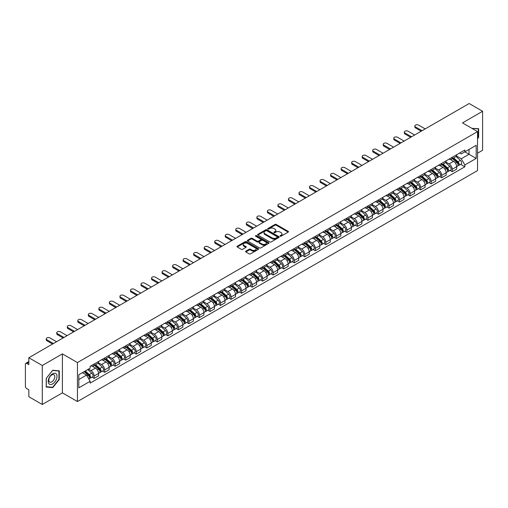 <?xml version="1.0" encoding="UTF-8"?>
<svg xmlns="http://www.w3.org/2000/svg" width="508" height="508" viewBox="0 0 508 508"><rect width="100%" height="100%" fill="white"/><g stroke="black" fill="none" stroke-linecap="round" stroke-linejoin="round"><path stroke-width="0.76" d="M280.213 236.176A0.654 0.381 0 0 0 281.14 236.176L288.182 232.112A0.94 0.54 0 0 0 288.455 231.731A0.94 0.54 0 0 0 288.182 231.35L276.257 224.46A0.94 0.54 0 0 0 274.93 224.46L267.887 228.524A0.654 0.381 0 0 0 268.815 229.064L269.729 228.536A2.997 1.734 0 0 1 273.971 228.536L274.961 229.108A2.997 1.734 0 0 1 275.838 230.334A2.997 1.734 0 0 1 274.961 231.559L274.053 232.086A0.654 0.381 0 0 0 274.98 232.62L275.888 232.093A2.997 1.734 0 0 1 280.13 232.093L281.127 232.67A2.997 1.734 0 0 1 282.004 233.89A2.997 1.734 0 0 1 281.127 235.115L280.213 235.642A0.654 0.381 0 0 0 280.213 236.176L280.213 235.642M245.84 251.168A0.94 0.54 0 0 0 245.561 251.549A0.94 0.54 0 0 0 245.84 251.93L249.187 253.867A0.94 0.54 0 0 0 250.507 253.867L258.331 249.352A0.94 0.54 0 0 0 258.604 248.964A0.94 0.54 0 0 0 258.331 248.583L246.399 241.7A0.94 0.54 0 0 0 245.078 241.7L237.255 246.215A0.94 0.54 0 0 0 236.982 246.596A0.94 0.54 0 0 0 237.255 246.977L241.3 249.314A0.94 0.54 0 0 0 242.621 249.314L245.967 247.377A0.94 0.54 0 0 0 246.247 246.996A0.94 0.54 0 0 0 245.967 246.615L243.967 245.459A2.508 1.448 0 0 1 243.23 244.431A2.508 1.448 0 0 1 244.78 243.097A2.508 1.448 0 0 1 247.51 243.408L255.365 247.942A2.508 1.448 0 0 1 256.096 248.964A2.508 1.448 0 0 1 254.552 250.304A2.508 1.448 0 0 1 251.816 249.993L250.507 249.238A0.94 0.54 0 0 0 249.187 249.238L245.84 251.168L245.84 251.93L249.187 250.012L249.187 249.238M77.451 362.572L62.395 353.879L42.278 365.5L28.842 357.74L469.163 103.524L482.6 111.277L462.483 122.898L477.539 131.591L77.451 362.572L77.451 401.555L477.539 170.567L477.539 131.591M269.792 241.967A0.94 0.54 0 0 0 271.12 241.967L278.936 237.452A0.94 0.54 0 0 0 279.216 237.071A0.94 0.54 0 0 0 278.936 236.684L267.011 229.8A0.94 0.54 0 0 0 265.684 229.8L257.867 234.315A0.94 0.54 0 0 0 257.588 234.696A0.94 0.54 0 0 0 257.867 235.077L269.792 241.967M255.841 236.322A0.654 0.381 0 0 1 256.508 236.411L268.624 243.408L260.814 247.917A0.94 0.54 0 0 1 259.486 247.917L247.561 241.027L247.561 240.265A0.94 0.54 0 0 0 247.288 240.646A0.94 0.54 0 0 0 247.561 241.027M247.561 240.265L250.908 238.328A0.94 0.54 0 0 1 252.235 238.328L257.067 241.122A0.94 0.54 0 0 0 258.394 241.122L260.617 239.839A0.94 0.54 0 0 0 260.89 239.459A0.94 0.54 0 0 0 260.617 239.078L255.581 236.169A0.654 0.381 0 0 1 256.508 235.636L268.637 242.634A0.94 0.54 0 0 1 268.91 243.014A0.94 0.54 0 0 1 268.637 243.402L268.637 242.634M42.278 365.5L42.278 404.476L28.842 396.723L28.842 389.82L26.753 388.614A1.911 1.105 -120 0 1 25.4 386.27L25.4 364.211A1.911 1.105 -120 0 1 25.794 363.334L28.842 361.575M477.539 153.181L482.6 150.26L482.6 111.277M42.278 404.476L62.395 392.862L77.451 401.555M28.842 357.74L28.842 364.642L26.753 363.43A1.911 1.105 -120 0 0 25.794 363.334M452.222 157.315A4.394 2.534 60 0 1 451.307 159.283L455.765 156.712A4.394 2.534 -120 0 0 456.673 154.743M445.897 162.046L449.116 163.9A4.394 2.534 60 0 1 452.222 169.278L456.673 166.707A4.394 2.534 -120 0 0 453.568 161.328L450.38 159.487M456.673 166.707L456.673 169.088L452.222 171.66L450.082 170.428M451.307 159.283A4.394 2.534 60 0 1 449.148 159.087M452.222 169.278L452.222 171.66M441.687 163.392A4.394 2.534 60 0 1 440.779 165.367L445.23 162.795A4.394 2.534 -120 0 0 446.145 160.82M439.553 176.505L441.687 177.736L446.145 175.165L446.145 172.79A4.394 2.534 -120 0 0 443.04 167.411L439.845 165.57M440.779 165.367A4.394 2.534 60 0 1 438.614 165.17M435.362 168.123L438.582 169.983A4.394 2.534 60 0 1 441.687 175.362L441.687 177.736M431.152 169.475A4.394 2.534 60 0 1 430.244 171.444L434.702 168.872A4.394 2.534 -120 0 0 435.61 166.903M429.019 182.588L431.152 183.82L435.61 181.248L435.61 178.867A4.394 2.534 -120 0 0 432.505 173.488L429.317 171.647M430.244 171.444A4.394 2.534 60 0 1 428.085 171.247M424.834 174.206L428.047 176.06A4.394 2.534 60 0 1 431.152 181.439L431.152 183.82M420.624 175.558A4.394 2.534 60 0 1 419.716 177.527L424.167 174.955A4.394 2.534 -120 0 0 425.075 172.98M418.484 188.665L420.624 189.903L425.082 187.325L425.082 184.95A4.394 2.534 -120 0 0 421.97 179.572L418.783 177.73M419.716 177.527A4.394 2.534 60 0 1 417.551 177.33M414.299 180.283L417.519 182.143A4.394 2.534 60 0 1 420.624 187.522L420.624 189.903M410.089 181.635A4.394 2.534 60 0 1 409.181 183.61L413.639 181.039A4.394 2.534 -120 0 0 414.547 179.064M407.956 194.748L410.089 195.98L414.547 193.408L414.547 191.033A4.394 2.534 -120 0 0 411.442 185.649L408.254 183.807M409.181 183.61A4.394 2.534 60 0 1 407.016 183.407M403.765 186.366L406.984 188.227A4.394 2.534 60 0 1 410.089 193.605L410.089 195.98M399.561 187.719A4.394 2.534 60 0 1 398.647 189.687L403.104 187.115A4.394 2.534 -120 0 0 404.012 185.147M397.421 200.825L399.561 202.063L404.012 199.492L404.012 197.11A4.394 2.534 -120 0 0 400.907 191.732L397.72 189.89M398.647 189.687A4.394 2.534 60 0 1 396.488 189.49M393.236 192.449L396.456 194.304A4.394 2.534 60 0 1 399.561 199.682L399.561 202.063M389.026 193.796A4.394 2.534 60 0 1 388.118 195.77L392.57 193.199A4.394 2.534 -120 0 0 393.484 191.224M386.893 206.908L389.026 208.14L393.484 205.569L393.484 203.194A4.394 2.534 -120 0 0 390.379 197.815L387.185 195.974M388.118 195.77A4.394 2.534 60 0 1 385.953 195.574M382.702 198.526L385.921 200.387A4.394 2.534 60 0 1 389.026 205.765L389.026 208.14M378.492 199.879A4.394 2.534 60 0 1 377.584 201.847L382.041 199.276A4.394 2.534 -120 0 0 382.949 197.307M376.358 212.992L378.492 214.224L382.949 211.652L382.949 209.271A4.394 2.534 -120 0 0 379.844 203.892L376.657 202.051M377.584 201.847A4.394 2.534 60 0 1 375.425 201.651M372.174 204.61L375.387 206.464A4.394 2.534 60 0 1 378.492 211.842L378.492 214.224M367.963 205.956A4.394 2.534 60 0 1 367.055 207.931L371.507 205.359A4.394 2.534 -120 0 0 372.421 203.384M365.824 219.069L367.963 220.301L372.421 217.729L372.421 215.354A4.394 2.534 -120 0 0 369.31 209.975L366.122 208.134M367.055 207.931A4.394 2.534 60 0 1 364.89 207.734M361.639 210.687L364.858 212.547A4.394 2.534 60 0 1 367.963 217.926L367.963 220.301M357.429 212.039A4.394 2.534 60 0 1 356.521 214.014L360.978 211.436A4.394 2.534 -120 0 0 361.887 209.467M355.295 225.152L357.429 226.384L361.887 223.812L361.887 221.431A4.394 2.534 -120 0 0 358.781 216.052L355.594 214.211M356.521 214.014A4.394 2.534 60 0 1 354.362 213.811M351.104 216.77L354.324 218.624A4.394 2.534 60 0 1 357.429 224.009L357.429 226.384M346.9 218.123A4.394 2.534 60 0 1 345.986 220.091L350.444 217.519A4.394 2.534 -120 0 0 351.352 215.551M344.761 231.229L346.9 232.467L351.352 229.889L351.352 227.514A4.394 2.534 -120 0 0 348.247 222.136L345.059 220.294M345.986 220.091A4.394 2.534 60 0 1 343.827 219.894M340.576 222.847L343.795 224.707A4.394 2.534 60 0 1 346.9 230.086L346.9 232.467M336.366 224.199A4.394 2.534 60 0 1 335.458 226.174L339.915 223.603A4.394 2.534 -120 0 0 340.824 221.628M334.232 237.312L336.366 238.544L340.824 235.972L340.824 233.597A4.394 2.534 -120 0 0 337.718 228.213L334.524 226.377M335.458 226.174A4.394 2.534 60 0 1 333.292 225.977M330.041 228.93L333.261 230.791A4.394 2.534 60 0 1 336.366 236.169L336.366 238.544M325.831 230.283A4.394 2.534 60 0 1 324.923 232.251L329.381 229.679A4.394 2.534 -120 0 0 330.289 227.711M323.698 243.395L325.831 244.627L330.289 242.056L330.289 239.674A4.394 2.534 -120 0 0 327.184 234.296L323.996 232.454M324.923 232.251A4.394 2.534 60 0 1 322.764 232.054M319.513 235.014L322.726 236.868A4.394 2.534 60 0 1 325.831 242.246L325.831 244.627M315.303 236.36A4.394 2.534 60 0 1 314.395 238.335L318.846 235.763A4.394 2.534 -120 0 0 319.761 233.788M313.163 249.472L315.303 250.704L319.761 248.133L319.761 245.758A4.394 2.534 -120 0 0 316.655 240.379L313.461 238.538M314.395 238.335A4.394 2.534 60 0 1 312.229 238.138M308.978 241.09L312.198 242.951A4.394 2.534 60 0 1 315.303 248.329L315.303 250.704M304.768 242.443A4.394 2.534 60 0 1 303.86 244.411L308.318 241.84A4.394 2.534 -120 0 0 309.226 239.871M302.635 255.556L304.768 256.788L309.226 254.216L309.226 251.835A4.394 2.534 -120 0 0 306.121 246.456L302.933 244.615M303.86 244.411A4.394 2.534 60 0 1 301.701 244.215M298.444 247.174L301.663 249.028A4.394 2.534 60 0 1 304.768 254.406L304.768 256.788M294.24 248.526A4.394 2.534 60 0 1 293.326 250.495L297.783 247.923A4.394 2.534 -120 0 0 298.691 245.948M292.1 261.633L294.24 262.865L298.691 260.293L298.691 257.918A4.394 2.534 -120 0 0 295.586 252.54L292.398 250.698M293.326 250.495A4.394 2.534 60 0 1 291.167 250.298M287.915 253.251L291.135 255.111A4.394 2.534 60 0 1 294.24 260.49L294.24 262.865M283.705 254.603A4.394 2.534 60 0 1 282.797 256.578L287.255 254A4.394 2.534 -120 0 0 288.163 252.031M281.572 267.716L283.705 268.948L288.163 266.376L288.163 263.995A4.394 2.534 -120 0 0 285.058 258.616L281.864 256.775M282.797 256.578A4.394 2.534 60 0 1 280.632 256.375M277.381 259.334L280.6 261.195A4.394 2.534 60 0 1 283.705 266.573L283.705 268.948M273.171 260.687A4.394 2.534 60 0 1 272.263 262.655L276.72 260.083A4.394 2.534 -120 0 0 277.628 258.115M271.037 273.793L273.171 275.031L277.628 272.459L277.628 270.078A4.394 2.534 -120 0 0 274.523 264.7L271.336 262.858M272.263 262.655A4.394 2.534 60 0 1 270.104 262.458M266.852 265.417L270.065 267.272A4.394 2.534 60 0 1 273.171 272.65L273.171 275.031M262.642 266.764A4.394 2.534 60 0 1 261.734 268.738L266.186 266.167A4.394 2.534 -120 0 0 267.1 264.192M260.502 279.876L262.642 281.108L267.1 278.536L267.1 276.161A4.394 2.534 -120 0 0 263.995 270.783L260.801 268.942M261.734 268.738A4.394 2.534 60 0 1 259.569 268.541M256.318 271.494L259.537 273.355A4.394 2.534 60 0 1 262.642 278.733L262.642 281.108M252.108 272.847A4.394 2.534 60 0 1 251.2 274.815L255.657 272.244A4.394 2.534 -120 0 0 256.565 270.275M249.974 285.96L252.108 287.191L256.565 284.62L256.565 282.238A4.394 2.534 -120 0 0 253.46 276.86L250.273 275.019M251.2 274.815A4.394 2.534 60 0 1 249.041 274.618M245.783 277.578L249.003 279.432A4.394 2.534 60 0 1 252.108 284.81L252.108 287.191M241.579 278.924A4.394 2.534 60 0 1 240.665 280.899L245.123 278.327A4.394 2.534 -120 0 0 246.031 276.352M239.439 292.036L241.579 293.268L246.031 290.697L246.031 288.322A4.394 2.534 -120 0 0 242.926 282.943L239.738 281.102M240.665 280.899A4.394 2.534 60 0 1 238.506 280.702M235.255 283.654L238.474 285.515A4.394 2.534 60 0 1 241.579 290.894L241.579 293.268M231.045 285.007A4.394 2.534 60 0 1 230.137 286.982L234.594 284.404A4.394 2.534 -120 0 0 235.502 282.435M228.911 298.12L231.045 299.352L235.502 296.78L235.502 294.399A4.394 2.534 -120 0 0 232.397 289.02L229.203 287.179M230.137 286.982A4.394 2.534 60 0 1 227.971 286.779M224.72 289.738L227.94 291.592A4.394 2.534 60 0 1 231.045 296.977L231.045 299.352M220.51 291.09A4.394 2.534 60 0 1 219.602 293.059L224.06 290.487A4.394 2.534 -120 0 0 224.968 288.512M218.376 304.197L220.516 305.435L224.968 302.857L224.968 300.482A4.394 2.534 -120 0 0 221.863 295.104L218.675 293.262M219.602 293.059A4.394 2.534 60 0 1 217.443 292.862M214.192 295.815L217.405 297.675A4.394 2.534 60 0 1 220.516 303.054L220.516 305.435M209.982 297.167A4.394 2.534 60 0 1 209.074 299.142L213.525 296.57A4.394 2.534 -120 0 0 214.44 294.596M207.842 310.28L209.982 311.512L214.44 308.94L214.44 306.565A4.394 2.534 -120 0 0 211.334 301.18L208.14 299.339M209.074 299.142A4.394 2.534 60 0 1 206.908 298.939M203.657 301.898L206.877 303.759A4.394 2.534 60 0 1 209.982 309.137L209.982 311.512M199.447 303.251A4.394 2.534 60 0 1 198.539 305.219L202.997 302.647A4.394 2.534 -120 0 0 203.905 300.679M197.314 316.357L199.447 317.595L203.905 315.024L203.905 312.642A4.394 2.534 -120 0 0 200.8 307.264L197.612 305.422M198.539 305.219A4.394 2.534 60 0 1 196.38 305.022M193.123 307.981L196.342 309.836A4.394 2.534 60 0 1 199.447 315.214L199.447 317.595M188.919 309.328A4.394 2.534 60 0 1 188.004 311.302L192.462 308.731A4.394 2.534 -120 0 0 193.37 306.756M186.779 322.44L188.919 323.672L193.37 321.1L193.37 318.726A4.394 2.534 -120 0 0 190.265 313.347L187.077 311.506M188.004 311.302A4.394 2.534 60 0 1 185.845 311.106M182.594 314.058L185.814 315.919A4.394 2.534 60 0 1 188.919 321.297L188.919 323.672M178.384 315.411A4.394 2.534 60 0 1 177.476 317.379L181.934 314.808A4.394 2.534 -120 0 0 182.842 312.839M176.251 328.524L178.384 329.755L182.842 327.184L182.842 324.803A4.394 2.534 -120 0 0 179.737 319.424L176.549 317.583M177.476 317.379A4.394 2.534 60 0 1 175.311 317.183M172.06 320.142L175.279 321.996A4.394 2.534 60 0 1 178.384 327.374L178.384 329.755M167.856 321.494A4.394 2.534 60 0 1 166.941 323.463L171.399 320.891A4.394 2.534 -120 0 0 172.307 318.916M165.716 334.601L167.856 335.832L172.307 333.261L172.307 330.886A4.394 2.534 -120 0 0 169.202 325.507L166.014 323.666M166.941 323.463A4.394 2.534 60 0 1 164.782 323.266M161.531 326.219L164.744 328.079A4.394 2.534 60 0 1 167.856 333.458L167.856 335.832M157.321 327.571A4.394 2.534 60 0 1 156.413 329.546L160.865 326.968A4.394 2.534 -120 0 0 161.779 324.999M155.188 340.684L157.321 341.916L161.779 339.344L161.779 336.963A4.394 2.534 -120 0 0 158.674 331.584L155.48 329.743M156.413 329.546A4.394 2.534 60 0 1 154.248 329.343M150.997 332.302L154.216 334.156A4.394 2.534 60 0 1 157.321 339.541L157.321 341.916M146.787 333.654A4.394 2.534 60 0 1 145.879 335.623L150.336 333.051A4.394 2.534 -120 0 0 151.244 331.083M144.653 346.761L146.787 347.999L151.244 345.421L151.244 343.046A4.394 2.534 -120 0 0 148.139 337.668L144.951 335.826M145.879 335.623A4.394 2.534 60 0 1 143.72 335.426M140.462 338.379L143.681 340.239A4.394 2.534 60 0 1 146.787 345.618L146.787 347.999M136.258 339.731A4.394 2.534 60 0 1 135.35 341.706L139.802 339.134A4.394 2.534 -120 0 0 140.71 337.16M134.118 352.844L136.258 354.076L140.71 351.504L140.71 349.129A4.394 2.534 -120 0 0 137.605 343.751L134.417 341.909M135.35 341.706A4.394 2.534 60 0 1 133.185 341.509M129.934 344.462L133.153 346.323A4.394 2.534 60 0 1 136.258 351.701L136.258 354.076M125.724 345.815A4.394 2.534 60 0 1 124.816 347.783L129.273 345.211A4.394 2.534 -120 0 0 130.181 343.243M123.59 358.927L125.724 360.159L130.181 357.588L130.181 355.206A4.394 2.534 -120 0 0 127.076 349.828L123.888 347.986M124.816 347.783A4.394 2.534 60 0 1 122.65 347.586M119.399 350.545L122.618 352.4A4.394 2.534 60 0 1 125.724 357.778L125.724 360.159M115.195 351.892A4.394 2.534 60 0 1 114.281 353.866L118.739 351.295A4.394 2.534 -120 0 0 119.647 349.32M113.055 365.004L115.195 366.236L119.647 363.665L119.647 361.29A4.394 2.534 -120 0 0 116.542 355.911L113.354 354.07M114.281 353.866A4.394 2.534 60 0 1 112.122 353.67M108.871 356.622L112.09 358.483A4.394 2.534 60 0 1 115.195 363.861L115.195 366.236M104.661 357.975A4.394 2.534 60 0 1 103.753 359.943L108.204 357.372A4.394 2.534 -120 0 0 109.118 355.403M102.527 371.088L104.661 372.32L109.118 369.748L109.118 367.367A4.394 2.534 -120 0 0 106.013 361.988L102.819 360.147M103.753 359.943A4.394 2.534 60 0 1 101.587 359.747M98.336 362.706L101.556 364.56A4.394 2.534 60 0 1 104.661 369.938L104.661 372.32M94.126 364.058A4.394 2.534 60 0 1 93.218 366.027L97.676 363.455A4.394 2.534 -120 0 0 98.584 361.48M91.992 377.165L94.126 378.403L98.584 375.825L98.584 373.45A4.394 2.534 -120 0 0 95.479 368.071L92.291 366.23M93.218 366.027A4.394 2.534 60 0 1 91.059 365.83M88.456 369.164L91.021 370.643A4.394 2.534 60 0 1 94.126 376.022L94.126 378.403M459.676 153.01L461.264 153.924L476.186 145.307L469.03 149.441L469.03 154.273L461.264 158.756L456.425 155.962M78.803 379.571L86.57 375.088L90.145 381.286L78.803 387.833L78.803 374.733L90.145 368.186L90.145 366.357L464.845 150.025L464.845 151.854L476.186 158.407L464.845 164.954L461.264 158.756M476.186 145.307L476.186 158.407M90.145 381.286L90.145 383.115L464.845 166.783L464.845 164.954M477.539 138.779L478.65 137.395L478.65 128.708L471.945 128.359M62.395 353.879L62.395 392.862M46.228 387.052L52.743 387.629L59.258 379.527L59.258 370.84L52.743 370.256L46.228 378.365L46.228 387.052M86.57 375.088L82.379 372.669M460.616 164.344L464.845 166.783M478.314 137.198L478.65 137.395M52.057 387.236L52.743 387.629M58.922 379.33L59.258 379.527M280.473 236.271L281.127 235.896A2.997 1.734 0 0 0 282.004 234.671L282.004 233.89M275.838 230.334L275.838 231.115A2.997 1.734 0 0 1 274.961 232.34L274.314 232.715M288.169 232.118L276.257 225.241A0.94 0.54 0 0 0 274.93 225.241L268.148 229.152M278.936 236.684L278.936 237.452L267.011 230.581A0.94 0.54 0 0 0 265.684 230.581L257.88 235.083L257.867 234.315M277.279 237.338A0.654 0.381 0 0 0 277.279 236.798L266.814 230.753A0.654 0.381 0 0 0 265.881 230.753L264.922 231.311A2.997 1.734 0 0 0 264.046 232.537A2.997 1.734 0 0 0 264.922 233.756L272.078 237.89A2.997 1.734 0 0 0 276.32 237.89L277.279 237.338L277.279 238.112A0.654 0.381 0 0 0 277.476 237.846L277.476 237.071M264.046 232.537L264.046 233.312A2.997 1.734 0 0 0 264.922 234.537L264.922 233.756M277.279 238.112L276.32 238.671A2.997 1.734 0 0 1 272.078 238.671L264.922 234.537M247.574 241.033L250.908 239.109L250.908 238.328M260.89 239.459L260.89 240.24A0.94 0.54 0 0 1 260.617 240.621L258.394 241.903A0.94 0.54 0 0 1 257.067 241.903L252.235 239.109A0.94 0.54 0 0 0 250.908 239.109M262.09 244.024A2.508 1.448 0 0 0 264.82 244.335A2.508 1.448 0 0 0 266.37 242.995A2.508 1.448 0 0 0 265.633 241.973L262.871 240.379A0.94 0.54 0 0 0 261.544 240.379L259.321 241.662A0.94 0.54 0 0 0 259.048 242.043A0.94 0.54 0 0 0 259.321 242.424L262.09 244.024L262.09 244.799A2.508 1.448 0 0 0 264.82 245.116A2.508 1.448 0 0 0 266.37 243.776L266.37 242.995M259.048 242.043L259.048 242.824A0.94 0.54 0 0 0 259.321 243.205L259.321 242.424M262.09 244.799L259.321 243.205M256.096 248.964L256.096 249.746A2.508 1.448 0 0 1 254.552 251.085A2.508 1.448 0 0 1 251.816 250.768L250.507 250.012A0.94 0.54 0 0 0 249.187 250.012M243.23 244.431L243.23 245.212A2.508 1.448 0 0 0 243.967 246.234L243.967 245.459M245.955 247.383L243.967 246.234M258.331 248.583L258.331 249.352L246.399 242.475A0.94 0.54 0 0 0 245.078 242.475L237.268 246.983L237.255 246.215M452.526 158.585L456.813 162.414A2.388 1.378 60 0 1 457.562 166.103L456.673 166.618M452.634 158.686L454.66 159.855M452.958 158.337L457.733 162.598A1.143 0.66 60 0 1 458.089 164.37A1.143 0.66 60 0 1 457.987 164.408M453.669 157.924L457.962 161.754A2.388 1.378 60 0 1 458.711 165.443A2.388 1.378 60 0 1 457.994 165.519M456.063 156.483L460.394 160.35A2.388 1.378 60 0 1 461.143 164.04L458.711 165.443M421.195 131.216L415.493 127.927A2.197 1.27 180 0 1 414.845 127.025L414.845 126.016A2.197 1.27 -0 0 0 415.493 126.911L422.072 130.708M425.177 128.918L418.598 125.12A2.197 1.27 -0 0 0 416.204 124.841A2.197 1.27 -0 0 0 414.845 126.016M441.992 164.668L446.284 168.497A2.388 1.378 60 0 1 447.034 172.187L446.145 172.701M442.106 164.763L444.125 165.932M442.424 164.414L447.199 168.675A1.143 0.66 60 0 1 447.561 170.447A1.143 0.66 60 0 1 447.453 170.491M443.141 164.001L447.434 167.831A2.388 1.378 60 0 1 448.183 171.52A2.388 1.378 60 0 1 447.459 171.602M445.535 162.566L449.859 166.427A2.388 1.378 60 0 1 450.609 170.123L448.183 171.52M431.457 170.745L435.75 174.574A2.388 1.378 60 0 1 436.499 178.264L435.61 178.778M431.571 170.847L433.591 172.015M431.895 170.498L436.67 174.758A1.143 0.66 60 0 1 437.026 176.53A1.143 0.66 60 0 1 436.924 176.568M432.606 170.085L436.899 173.914A2.388 1.378 60 0 1 437.648 177.603A2.388 1.378 60 0 1 436.924 177.679M435 168.643L439.331 172.51A2.388 1.378 60 0 1 440.08 176.2L437.648 177.603M471.957 128.365L478.314 128.88L478.314 137.3L477.539 138.265M477.895 128.638L478.314 128.88M56.407 374.142A6.204 3.581 120 0 0 50.413 375.749A6.204 3.581 120 0 0 48.806 383.597A6.204 3.581 120 0 0 54.8 381.991A6.204 3.581 120 0 0 56.407 374.142M54.413 375.171A4.248 2.451 120 0 0 53.931 374.726A4.248 2.451 120 0 0 49.981 376.707A4.248 2.451 120 0 0 49.206 381.641A4.248 2.451 120 0 0 49.682 382.086A4.248 2.451 120 0 0 53.638 380.105A4.248 2.451 120 0 0 54.413 375.171M52.61 387.286L46.298 386.721L46.298 378.301L52.61 370.453L58.922 371.011L58.922 379.432L52.61 387.286M58.503 370.77L58.922 371.011M410.667 137.3L404.959 134.004A2.197 1.27 180 0 1 404.317 133.109L404.317 132.093A2.197 1.27 -0 0 0 404.959 132.994L411.543 136.792M414.649 135.001L408.064 131.197A2.197 1.27 -0 0 0 405.67 130.924A2.197 1.27 -0 0 0 404.317 132.093M400.133 143.377L394.43 140.087A2.197 1.27 180 0 1 393.783 139.192L393.783 138.176A2.197 1.27 -0 0 0 394.43 139.071L401.009 142.875M404.114 141.078L397.535 137.281A2.197 1.27 -0 0 0 395.141 137.001A2.197 1.27 -0 0 0 393.783 138.176M420.929 176.828L425.221 180.657A2.388 1.378 60 0 1 425.971 184.347L425.075 184.861M421.043 176.93L423.062 178.092M421.361 176.574L426.136 180.835A1.143 0.66 60 0 1 426.498 182.607A1.143 0.66 60 0 1 426.39 182.651M422.078 176.162L426.364 179.991A2.388 1.378 60 0 1 427.114 183.686A2.388 1.378 60 0 1 426.396 183.763M424.466 174.727L428.796 178.587A2.388 1.378 60 0 1 429.546 182.283L427.114 183.686M410.394 182.905L414.687 186.734A2.388 1.378 60 0 1 415.436 190.43L414.547 190.945M410.508 183.007L412.528 184.175M410.826 182.658L415.601 186.919A1.143 0.66 60 0 1 415.963 188.69A1.143 0.66 60 0 1 415.861 188.728M411.543 182.245L415.836 186.074A2.388 1.378 60 0 1 416.585 189.763A2.388 1.378 60 0 1 415.861 189.84M413.937 180.81L418.268 184.671A2.388 1.378 60 0 1 419.017 188.36L416.585 189.763M399.866 188.989L404.152 192.818A2.388 1.378 60 0 1 404.901 196.507L404.012 197.021M399.974 189.09L401.999 190.252M400.298 188.735L405.073 193.002A1.143 0.66 60 0 1 405.428 194.774A1.143 0.66 60 0 1 405.327 194.812M401.009 188.322L405.301 192.157A2.388 1.378 60 0 1 406.051 195.847A2.388 1.378 60 0 1 405.333 195.923M403.403 186.887L407.733 190.754A2.388 1.378 60 0 1 408.483 194.443L406.051 195.847M389.598 149.46L383.896 146.164A2.197 1.27 180 0 1 383.254 145.269L383.254 144.253A2.197 1.27 -0 0 0 383.896 145.155L390.481 148.952M393.586 147.161L387.001 143.358A2.197 1.27 -0 0 0 384.607 143.085A2.197 1.27 -0 0 0 383.254 144.253M379.07 155.543L373.361 152.248A2.197 1.27 180 0 1 372.72 151.352L372.72 150.336A2.197 1.27 -0 0 0 373.361 151.232L379.946 155.035M383.051 153.238L376.466 149.441A2.197 1.27 -0 0 0 374.079 149.168A2.197 1.27 -0 0 0 372.72 150.336M368.535 161.62L362.833 158.325A2.197 1.27 180 0 1 362.191 157.429L362.191 156.42A2.197 1.27 -0 0 0 362.833 157.315L369.411 161.112M372.516 159.322L365.938 155.518A2.197 1.27 -0 0 0 363.544 155.245A2.197 1.27 -0 0 0 362.191 156.42M389.331 195.066L393.624 198.895A2.388 1.378 60 0 1 394.373 202.59L393.484 203.105M389.445 195.167L391.465 196.336M389.763 194.818L394.538 199.079A1.143 0.66 60 0 1 394.9 200.851A1.143 0.66 60 0 1 394.792 200.895M390.481 194.405L394.773 198.234A2.388 1.378 60 0 1 395.522 201.924A2.388 1.378 60 0 1 394.799 202M392.875 192.97L397.199 196.831A2.388 1.378 60 0 1 397.948 200.52L395.522 201.924M358.007 167.704L352.298 164.408A2.197 1.27 180 0 1 351.657 163.512L351.657 162.496A2.197 1.27 -0 0 0 352.298 163.392L358.883 167.196M361.988 165.405L355.403 161.601A2.197 1.27 -0 0 0 353.009 161.328A2.197 1.27 -0 0 0 351.657 162.496M378.797 201.149L383.089 204.978A2.388 1.378 60 0 1 383.838 208.667L382.949 209.182M378.911 201.251L380.93 202.419M379.235 200.901L384.01 205.162A1.143 0.66 60 0 1 384.365 206.934A1.143 0.66 60 0 1 384.264 206.972M379.946 200.489L384.239 204.318A2.388 1.378 60 0 1 384.988 208.007A2.388 1.378 60 0 1 384.264 208.083M382.34 199.047L386.671 202.914A2.388 1.378 60 0 1 387.42 206.604L384.988 208.007M347.472 173.78L341.77 170.491A2.197 1.27 180 0 1 341.122 169.589L341.122 168.58A2.197 1.27 -0 0 0 341.77 169.475L348.348 173.272M351.453 171.482L344.875 167.684A2.197 1.27 -0 0 0 342.481 167.405A2.197 1.27 -0 0 0 341.122 168.58M368.268 207.232L372.561 211.061A2.388 1.378 60 0 1 373.31 214.751L372.415 215.265M368.383 207.334L370.402 208.496M368.7 206.978L373.475 211.239A1.143 0.66 60 0 1 373.837 213.011A1.143 0.66 60 0 1 373.729 213.055M369.418 206.566L373.704 210.395A2.388 1.378 60 0 1 374.453 214.09A2.388 1.378 60 0 1 373.736 214.166M371.805 205.13L376.136 208.991A2.388 1.378 60 0 1 376.885 212.687L374.453 214.09M336.937 179.864L331.235 176.568A2.197 1.27 180 0 1 330.594 175.673L330.594 174.657A2.197 1.27 -0 0 0 331.235 175.558L337.82 179.356M340.925 177.565L334.34 173.761A2.197 1.27 -0 0 0 331.946 173.488A2.197 1.27 -0 0 0 330.594 174.657M357.734 213.309L362.026 217.138A2.388 1.378 60 0 1 362.775 220.828L361.887 221.342M357.848 213.411L359.867 214.579M358.165 213.062L362.941 217.322A1.143 0.66 60 0 1 363.303 219.094A1.143 0.66 60 0 1 363.201 219.132M358.883 212.649L363.176 216.478A2.388 1.378 60 0 1 363.925 220.167A2.388 1.378 60 0 1 363.201 220.243M361.277 211.214L365.608 215.075A2.388 1.378 60 0 1 366.357 218.764L363.925 220.167M326.409 185.941L320.7 182.651A2.197 1.27 180 0 1 320.059 181.756L320.059 180.74A2.197 1.27 -0 0 0 320.7 181.635L327.285 185.439M330.39 183.642L323.812 179.845A2.197 1.27 -0 0 0 321.418 179.572A2.197 1.27 -0 0 0 320.059 180.74M347.205 219.393L351.492 223.222A2.388 1.378 60 0 1 352.241 226.911L351.352 227.425M347.32 219.494L349.339 220.656M347.637 219.139L352.412 223.399A1.143 0.66 60 0 1 352.768 225.171A1.143 0.66 60 0 1 352.666 225.215M348.348 218.726L352.641 222.555A2.388 1.378 60 0 1 353.39 226.251A2.388 1.378 60 0 1 352.673 226.327M350.742 217.291L355.073 221.151A2.388 1.378 60 0 1 355.822 224.847L353.39 226.251M336.671 225.469L340.963 229.299A2.388 1.378 60 0 1 341.713 232.994L340.824 233.509M336.785 225.571L338.804 226.739M337.102 225.222L341.878 229.483A1.143 0.66 60 0 1 342.24 231.254A1.143 0.66 60 0 1 342.132 231.299M337.82 224.809L342.113 228.638A2.388 1.378 60 0 1 342.862 232.327A2.388 1.378 60 0 1 342.138 232.404M340.214 223.374L344.538 227.235A2.388 1.378 60 0 1 345.288 230.924L342.862 232.327M326.136 231.553L330.429 235.382A2.388 1.378 60 0 1 331.178 239.071L330.289 239.586M326.25 231.654L328.27 232.823M326.574 231.305L331.349 235.566A1.143 0.66 60 0 1 331.705 237.338A1.143 0.66 60 0 1 331.603 237.376M327.285 230.892L331.578 234.721A2.388 1.378 60 0 1 332.327 238.411A2.388 1.378 60 0 1 331.603 238.487M329.679 229.451L334.01 233.318A2.388 1.378 60 0 1 334.759 237.007L332.327 238.411M315.608 237.63L319.9 241.465A2.388 1.378 60 0 1 320.65 245.154L319.754 245.669M315.722 237.731L317.741 238.9M316.039 237.382L320.815 241.643A1.143 0.66 60 0 1 321.177 243.415A1.143 0.66 60 0 1 321.069 243.459M316.757 236.969L321.043 240.798A2.388 1.378 60 0 1 321.793 244.488A2.388 1.378 60 0 1 321.075 244.57M319.145 235.534L323.475 239.395A2.388 1.378 60 0 1 324.225 243.084L321.793 244.488M305.073 243.713L309.366 247.542A2.388 1.378 60 0 1 310.115 251.231L309.226 251.746M305.187 243.815L307.207 244.983M305.505 243.465L310.28 247.726A1.143 0.66 60 0 1 310.642 249.498A1.143 0.66 60 0 1 310.54 249.536M306.222 243.053L310.515 246.882A2.388 1.378 60 0 1 311.264 250.571A2.388 1.378 60 0 1 310.54 250.647M308.616 241.611L312.947 245.478A2.388 1.378 60 0 1 313.696 249.168L311.264 250.571M294.545 249.796L298.831 253.625A2.388 1.378 60 0 1 299.58 257.315L298.691 257.829M294.659 249.898L296.678 251.06M294.977 249.542L299.752 253.803A1.143 0.66 60 0 1 300.114 255.575A1.143 0.66 60 0 1 300.006 255.619M295.688 249.13L299.98 252.959A2.388 1.378 60 0 1 300.73 256.654A2.388 1.378 60 0 1 300.012 256.731M298.082 247.694L302.412 251.555A2.388 1.378 60 0 1 303.162 255.251L300.73 256.654M315.874 192.024L310.172 188.728A2.197 1.27 180 0 1 309.531 187.833L309.531 186.823A2.197 1.27 -0 0 0 310.172 187.719L316.751 191.516M319.862 189.725L313.277 185.922A2.197 1.27 -0 0 0 310.883 185.649A2.197 1.27 -0 0 0 309.531 186.823M305.346 198.107L299.637 194.812A2.197 1.27 180 0 1 298.996 193.916L298.996 192.9A2.197 1.27 -0 0 0 299.637 193.796L306.222 197.599M309.328 195.802L302.743 192.005A2.197 1.27 -0 0 0 300.349 191.732A2.197 1.27 -0 0 0 298.996 192.9M294.811 204.184L289.109 200.889A2.197 1.27 180 0 1 288.461 199.993L288.461 198.984A2.197 1.27 -0 0 0 289.109 199.879L295.688 203.676M298.793 201.886L292.214 198.088A2.197 1.27 -0 0 0 289.82 197.809A2.197 1.27 -0 0 0 288.461 198.984M284.277 210.268L278.575 206.972A2.197 1.27 180 0 1 277.933 206.077L277.933 205.061A2.197 1.27 -0 0 0 278.575 205.956L285.159 209.76M288.265 207.969L281.68 204.165A2.197 1.27 -0 0 0 279.286 203.892A2.197 1.27 -0 0 0 277.933 205.061M273.749 216.344L268.04 213.055A2.197 1.27 180 0 1 267.399 212.154L267.399 211.144A2.197 1.27 -0 0 0 268.04 212.039L274.625 215.843M277.73 214.046L271.151 210.249A2.197 1.27 -0 0 0 268.757 209.969A2.197 1.27 -0 0 0 267.399 211.144M263.214 222.428L257.512 219.132A2.197 1.27 180 0 1 256.87 218.237L256.87 217.221A2.197 1.27 -0 0 0 257.512 218.123L264.09 221.92M267.202 220.129L260.617 216.325A2.197 1.27 -0 0 0 258.223 216.052A2.197 1.27 -0 0 0 256.87 217.221M284.01 255.873L288.303 259.702A2.388 1.378 60 0 1 289.052 263.398L288.163 263.912M284.124 255.975L286.144 257.143M284.442 255.626L289.217 259.886A1.143 0.66 60 0 1 289.579 261.658A1.143 0.66 60 0 1 289.471 261.696M285.159 255.213L289.452 259.042A2.388 1.378 60 0 1 290.201 262.731A2.388 1.378 60 0 1 289.477 262.807M287.553 253.778L291.878 257.639A2.388 1.378 60 0 1 292.627 261.328L290.201 262.731M252.686 228.505L246.977 225.215A2.197 1.27 180 0 1 246.336 224.32L246.336 223.304A2.197 1.27 -0 0 0 246.977 224.199L253.562 228.003M256.667 226.206L250.082 222.409A2.197 1.27 -0 0 0 247.688 222.136A2.197 1.27 -0 0 0 246.336 223.304M273.475 261.957L277.768 265.786A2.388 1.378 60 0 1 278.517 269.475L277.628 269.989M273.59 262.058L275.609 263.22M273.914 261.703L278.689 265.97A1.143 0.66 60 0 1 279.044 267.741A1.143 0.66 60 0 1 278.943 267.779M274.625 261.29L278.917 265.125A2.388 1.378 60 0 1 279.667 268.815A2.388 1.378 60 0 1 278.949 268.891M277.019 259.855L281.349 263.722A2.388 1.378 60 0 1 282.099 267.411L279.667 268.815M242.151 234.588L236.449 231.292A2.197 1.27 180 0 1 235.801 230.397L235.801 229.387A2.197 1.27 -0 0 0 236.449 230.283L243.027 234.08M246.132 232.289L239.554 228.486A2.197 1.27 -0 0 0 237.16 228.213A2.197 1.27 -0 0 0 235.801 229.387M262.947 268.034L267.24 271.863A2.388 1.378 60 0 1 267.989 275.558L267.094 276.073M263.061 268.135L265.081 269.304M263.379 267.786L268.154 272.047A1.143 0.66 60 0 1 268.516 273.818A1.143 0.66 60 0 1 268.408 273.863M264.096 267.373L268.383 271.202A2.388 1.378 60 0 1 269.132 274.892A2.388 1.378 60 0 1 268.414 274.968M266.484 265.938L270.815 269.799A2.388 1.378 60 0 1 271.564 273.488L269.132 274.892M231.616 240.671L225.914 237.376A2.197 1.27 180 0 1 225.273 236.48L225.273 235.464A2.197 1.27 -0 0 0 225.914 236.36L232.499 240.163M235.604 238.366L229.019 234.569A2.197 1.27 -0 0 0 226.625 234.296A2.197 1.27 -0 0 0 225.273 235.464M252.412 274.117L256.705 277.946A2.388 1.378 60 0 1 257.454 281.635L256.565 282.15M252.527 274.218L254.546 275.387M252.844 273.869L257.62 278.13A1.143 0.66 60 0 1 257.981 279.902A1.143 0.66 60 0 1 257.88 279.94M253.562 273.456L257.854 277.285A2.388 1.378 60 0 1 258.604 280.975A2.388 1.378 60 0 1 257.88 281.051M255.956 272.015L260.286 275.882A2.388 1.378 60 0 1 261.036 279.571L258.604 280.975M221.088 246.748L215.379 243.459A2.197 1.27 180 0 1 214.738 242.557L214.738 241.548A2.197 1.27 -0 0 0 215.379 242.443L221.964 246.24M225.069 244.45L218.491 240.652A2.197 1.27 -0 0 0 216.097 240.373A2.197 1.27 -0 0 0 214.738 241.548M241.884 280.2L246.177 284.029A2.388 1.378 60 0 1 246.926 287.719L246.031 288.233M241.999 280.302L244.018 281.464M242.316 279.946L247.091 284.207A1.143 0.66 60 0 1 247.453 285.979A1.143 0.66 60 0 1 247.345 286.023M243.027 279.533L247.32 283.362A2.388 1.378 60 0 1 248.069 287.058A2.388 1.378 60 0 1 247.352 287.134M245.421 278.098L249.752 281.959A2.388 1.378 60 0 1 250.501 285.655L248.069 287.058M210.553 252.832L204.851 249.536A2.197 1.27 180 0 1 204.21 248.641L204.21 247.625A2.197 1.27 -0 0 0 204.851 248.526L211.43 252.324M214.541 250.533L207.956 246.729A2.197 1.27 -0 0 0 205.562 246.456A2.197 1.27 -0 0 0 204.21 247.625M231.35 286.277L235.642 290.106A2.388 1.378 60 0 1 236.391 293.795L235.502 294.31M231.464 286.379L233.483 287.547M231.781 286.029L236.557 290.29A1.143 0.66 60 0 1 236.919 292.062A1.143 0.66 60 0 1 236.811 292.1M232.499 285.617L236.791 289.446A2.388 1.378 60 0 1 237.541 293.135A2.388 1.378 60 0 1 236.817 293.211M234.893 284.182L239.217 288.042A2.388 1.378 60 0 1 239.966 291.732L237.541 293.135M200.025 258.909L194.316 255.619A2.197 1.27 180 0 1 193.675 254.724L193.675 253.708A2.197 1.27 -0 0 0 194.316 254.603L200.901 258.407M204.006 256.61L197.421 252.813A2.197 1.27 -0 0 0 195.028 252.533A2.197 1.27 -0 0 0 193.675 253.708M220.815 292.36L225.108 296.189A2.388 1.378 60 0 1 225.857 299.879L224.968 300.393M220.929 292.462L222.955 293.624M221.253 292.106L226.028 296.367A1.143 0.66 60 0 1 226.384 298.139A1.143 0.66 60 0 1 226.282 298.183M221.964 291.694L226.257 295.523A2.388 1.378 60 0 1 227.006 299.218A2.388 1.378 60 0 1 226.289 299.295M224.358 290.259L228.689 294.119A2.388 1.378 60 0 1 229.438 297.815L227.006 299.218M189.49 264.992L183.788 261.696A2.197 1.27 180 0 1 183.14 260.801L183.14 259.791A2.197 1.27 -0 0 0 183.788 260.687L190.367 264.484M193.472 262.693L186.893 258.889A2.197 1.27 -0 0 0 184.499 258.616A2.197 1.27 -0 0 0 183.14 259.791M210.287 298.437L214.579 302.266A2.388 1.378 60 0 1 215.329 305.962L214.433 306.476M210.401 298.539L212.42 299.707M210.718 298.19L215.494 302.451A1.143 0.66 60 0 1 215.856 304.222A1.143 0.66 60 0 1 215.748 304.267M211.436 297.777L215.722 301.606A2.388 1.378 60 0 1 216.471 305.295A2.388 1.378 60 0 1 215.754 305.371M213.824 296.342L218.154 300.203A2.388 1.378 60 0 1 218.904 303.892L216.471 305.295M178.956 271.075L173.253 267.779A2.197 1.27 180 0 1 172.612 266.884L172.612 265.868A2.197 1.27 -0 0 0 173.253 266.764L179.838 270.567M182.944 268.77L176.359 264.973A2.197 1.27 -0 0 0 173.965 264.7A2.197 1.27 -0 0 0 172.612 265.868M199.752 304.521L204.045 308.35A2.388 1.378 60 0 1 204.794 312.039L203.905 312.553M199.866 304.622L201.886 305.791M200.184 304.273L204.965 308.534A1.143 0.66 60 0 1 205.321 310.305A1.143 0.66 60 0 1 205.219 310.344M200.901 303.86L205.194 307.689A2.388 1.378 60 0 1 205.943 311.379A2.388 1.378 60 0 1 205.219 311.455M203.295 302.419L207.626 306.286A2.388 1.378 60 0 1 208.375 309.975L205.943 311.379M168.427 277.152L162.725 273.856A2.197 1.27 180 0 1 162.077 272.961L162.077 271.951A2.197 1.27 -0 0 0 162.725 272.847L169.304 276.644M172.409 274.853L165.83 271.056A2.197 1.27 -0 0 0 163.436 270.777A2.197 1.27 -0 0 0 162.077 271.951M189.224 310.598L193.516 314.433A2.388 1.378 60 0 1 194.266 318.122L193.37 318.637M189.338 310.699L191.357 311.868M189.655 310.35L194.431 314.611A1.143 0.66 60 0 1 194.793 316.382A1.143 0.66 60 0 1 194.685 316.427M190.367 309.937L194.659 313.766A2.388 1.378 60 0 1 195.409 317.456A2.388 1.378 60 0 1 194.691 317.538M192.761 308.502L197.091 312.363A2.388 1.378 60 0 1 197.841 316.052L195.409 317.456M157.893 283.235L152.19 279.94A2.197 1.27 180 0 1 151.549 279.044L151.549 278.028A2.197 1.27 -0 0 0 152.19 278.924L158.775 282.727M161.881 280.937L155.296 277.133A2.197 1.27 -0 0 0 152.902 276.86A2.197 1.27 -0 0 0 151.549 278.028M178.689 316.681L182.982 320.51A2.388 1.378 60 0 1 183.731 324.199L182.842 324.714M178.803 316.782L180.823 317.951M179.121 316.433L183.896 320.694A1.143 0.66 60 0 1 184.258 322.466A1.143 0.66 60 0 1 184.156 322.504M179.838 316.02L184.131 319.849A2.388 1.378 60 0 1 184.88 323.539A2.388 1.378 60 0 1 184.156 323.615M182.232 314.579L186.557 318.446A2.388 1.378 60 0 1 187.306 322.136L184.88 323.539M147.364 289.312L141.656 286.023A2.197 1.27 180 0 1 141.014 285.121L141.014 284.112A2.197 1.27 -0 0 0 141.656 285.007L148.241 288.811M151.346 287.014L144.761 283.216A2.197 1.27 -0 0 0 142.373 282.937A2.197 1.27 -0 0 0 141.014 284.112M168.161 322.764L172.447 326.593A2.388 1.378 60 0 1 173.196 330.283L172.307 330.797M168.269 322.866L170.294 324.028M168.593 322.51L173.368 326.771A1.143 0.66 60 0 1 173.723 328.543A1.143 0.66 60 0 1 173.622 328.587M169.304 322.097L173.596 325.926A2.388 1.378 60 0 1 174.346 329.622A2.388 1.378 60 0 1 173.628 329.698M171.698 320.662L176.028 324.523A2.388 1.378 60 0 1 176.778 328.219L174.346 329.622M136.83 295.396L131.127 292.1A2.197 1.27 180 0 1 130.48 291.205L130.48 290.189A2.197 1.27 -0 0 0 131.127 291.09L137.706 294.888M140.811 293.097L134.233 289.293A2.197 1.27 -0 0 0 131.839 289.02A2.197 1.27 -0 0 0 130.48 290.189M157.626 328.841L161.919 332.67A2.388 1.378 60 0 1 162.668 336.366L161.779 336.88M157.74 328.943L159.76 330.111M158.058 328.593L162.833 332.854A1.143 0.66 60 0 1 163.195 334.626A1.143 0.66 60 0 1 163.087 334.664M158.775 328.181L163.068 332.01A2.388 1.378 60 0 1 163.817 335.699A2.388 1.378 60 0 1 163.093 335.775M161.169 326.746L165.494 330.606A2.388 1.378 60 0 1 166.243 334.296L163.817 335.699M126.302 301.473L120.593 298.183A2.197 1.27 180 0 1 119.952 297.288L119.952 296.272A2.197 1.27 -0 0 0 120.593 297.167L127.178 300.971M130.283 299.174L123.698 295.377A2.197 1.27 -0 0 0 121.304 295.104A2.197 1.27 -0 0 0 119.952 296.272M147.091 334.924L151.384 338.753A2.388 1.378 60 0 1 152.133 342.443L151.244 342.957M147.206 335.026L149.225 336.188M147.53 334.67L152.305 338.931A1.143 0.66 60 0 1 152.66 340.703A1.143 0.66 60 0 1 152.559 340.747M148.241 334.258L152.533 338.087A2.388 1.378 60 0 1 153.283 341.782A2.388 1.378 60 0 1 152.559 341.859M150.635 332.823L154.965 336.69A2.388 1.378 60 0 1 155.715 340.379L153.283 341.782M115.767 307.556L110.065 304.26A2.197 1.27 180 0 1 109.417 303.365L109.417 302.355A2.197 1.27 -0 0 0 110.065 303.251L116.643 307.048M119.748 305.257L113.17 301.454A2.197 1.27 -0 0 0 110.776 301.18A2.197 1.27 -0 0 0 109.417 302.355M136.563 341.001L140.856 344.83A2.388 1.378 60 0 1 141.605 348.526L140.71 349.04M136.677 341.103L138.697 342.271M136.995 340.754L141.77 345.015A1.143 0.66 60 0 1 142.132 346.786A1.143 0.66 60 0 1 142.024 346.831M137.706 340.341L141.999 344.17A2.388 1.378 60 0 1 142.748 347.859A2.388 1.378 60 0 1 142.03 347.936M140.1 338.906L144.431 342.767A2.388 1.378 60 0 1 145.18 346.456L142.748 347.859M105.232 313.639L99.53 310.344A2.197 1.27 180 0 1 98.889 309.448L98.889 308.432A2.197 1.27 -0 0 0 99.53 309.328L106.115 313.131M109.22 311.334L102.635 307.537A2.197 1.27 -0 0 0 100.241 307.264A2.197 1.27 -0 0 0 98.889 308.432M126.028 347.085L130.321 350.914A2.388 1.378 60 0 1 131.07 354.603L130.181 355.117M126.143 347.186L128.162 348.355M126.46 346.837L131.235 351.098A1.143 0.66 60 0 1 131.597 352.87A1.143 0.66 60 0 1 131.496 352.908M127.178 346.424L131.47 350.253A2.388 1.378 60 0 1 132.22 353.943A2.388 1.378 60 0 1 131.496 354.019M129.572 344.983L133.896 348.85A2.388 1.378 60 0 1 134.645 352.539L132.22 353.943M94.704 319.716L88.995 316.427A2.197 1.27 180 0 1 88.354 315.525L88.354 314.516A2.197 1.27 -0 0 0 88.995 315.411L95.58 319.208M98.685 317.417L92.1 313.62A2.197 1.27 -0 0 0 89.713 313.341A2.197 1.27 -0 0 0 88.354 314.516M115.5 353.168L119.786 356.997A2.388 1.378 60 0 1 120.536 360.686L119.647 361.201M115.608 353.263L117.634 354.432M115.932 352.914L120.707 357.175A1.143 0.66 60 0 1 121.063 358.946A1.143 0.66 60 0 1 120.961 358.991M116.643 352.501L120.936 356.33A2.388 1.378 60 0 1 121.685 360.02A2.388 1.378 60 0 1 120.968 360.102M119.037 351.066L123.368 354.927A2.388 1.378 60 0 1 124.117 358.623L121.685 360.02M84.169 325.799L78.467 322.504A2.197 1.27 180 0 1 77.819 321.608L77.819 320.592A2.197 1.27 -0 0 0 78.467 321.494L85.046 325.291M88.151 323.501L81.572 319.697A2.197 1.27 -0 0 0 79.178 319.424A2.197 1.27 -0 0 0 77.819 320.592M104.966 359.245L109.258 363.074A2.388 1.378 60 0 1 110.007 366.763L109.118 367.278M105.08 359.346L107.099 360.515M105.397 358.997L110.172 363.258A1.143 0.66 60 0 1 110.534 365.03A1.143 0.66 60 0 1 110.427 365.068M106.115 358.585L110.407 362.414A2.388 1.378 60 0 1 111.157 366.103A2.388 1.378 60 0 1 110.433 366.179M108.509 357.143L112.833 361.01A2.388 1.378 60 0 1 113.582 364.7L111.157 366.103M73.641 331.876L67.932 328.587A2.197 1.27 180 0 1 67.291 327.692L67.291 326.676A2.197 1.27 -0 0 0 67.932 327.571L74.517 331.375M77.622 329.578L71.037 325.78A2.197 1.27 -0 0 0 68.644 325.501A2.197 1.27 -0 0 0 67.291 326.676M94.431 365.328L98.723 369.157A2.388 1.378 60 0 1 99.473 372.847L98.584 373.361M94.545 365.43L96.564 366.592M94.869 365.074L99.644 369.335A1.143 0.66 60 0 1 100 371.107A1.143 0.66 60 0 1 99.898 371.151M95.58 364.661L99.873 368.49A2.388 1.378 60 0 1 100.622 372.186A2.388 1.378 60 0 1 99.898 372.262M97.974 363.226L102.305 367.087A2.388 1.378 60 0 1 103.054 370.783L100.622 372.186M63.106 337.96L57.404 334.664A2.197 1.27 180 0 1 56.756 333.769L56.756 332.753A2.197 1.27 -0 0 0 57.404 333.654L63.983 337.452M67.088 335.661L60.509 331.857A2.197 1.27 -0 0 0 58.115 331.584A2.197 1.27 -0 0 0 56.756 332.753M84.163 371.64L88.195 375.234A2.388 1.378 60 0 1 88.944 378.93L88.824 378.993M84.201 371.615L86.036 372.675M84.595 371.392L89.11 375.418A1.143 0.66 60 0 1 89.472 377.19A1.143 0.66 60 0 1 89.364 377.228M85.312 370.98L89.338 374.574A2.388 1.378 60 0 1 90.087 378.263A2.388 1.378 60 0 1 89.37 378.339M87.744 369.576L91.77 373.17A2.388 1.378 60 0 1 92.519 376.86L90.087 378.263M52.572 344.043L46.869 340.747A2.197 1.27 180 0 1 46.228 339.852L46.228 338.836A2.197 1.27 -0 0 0 46.869 339.731L53.454 343.535M56.559 341.738L49.974 337.941A2.197 1.27 -0 0 0 47.581 337.668A2.197 1.27 -0 0 0 46.228 338.836M104.661 369.938L109.118 367.367M115.195 363.861L119.647 361.29M125.724 357.778L130.181 355.206M136.258 351.701L140.71 349.129M146.787 345.618L151.244 343.046M157.321 339.541L161.779 336.963M167.856 333.458L172.307 330.886M178.384 327.374L182.842 324.803M188.919 321.297L193.37 318.726M199.447 315.214L203.905 312.642M209.982 309.137L214.44 306.565M220.516 303.054L224.968 300.482M231.045 296.977L235.502 294.399M241.579 290.894L246.031 288.322M252.108 284.81L256.565 282.238M262.642 278.733L267.1 276.161M273.171 272.65L277.628 270.078M283.705 266.573L288.163 263.995M294.24 260.49L298.691 257.918M304.768 254.406L309.226 251.835M315.303 248.329L319.761 245.758M325.831 242.246L330.289 239.674M336.366 236.169L340.824 233.597M346.9 230.086L351.352 227.514M357.429 224.009L361.887 221.431M367.963 217.926L372.421 215.354M378.492 211.842L382.949 209.271M389.026 205.765L393.484 203.194M399.561 199.682L404.012 197.11M410.089 193.605L414.547 191.033M420.624 187.522L425.082 184.95M431.152 181.439L435.61 178.867M441.687 175.362L446.145 172.79M94.126 376.022L98.584 373.45M91.021 370.643L95.479 368.071M101.556 364.56L106.013 361.988M112.09 358.483L116.542 355.911M122.618 352.4L127.076 349.828M133.153 346.323L137.605 343.751M143.681 340.239L148.139 337.668M154.216 334.156L158.674 331.584M164.744 328.079L169.202 325.507M175.279 321.996L179.737 319.424M185.814 315.919L190.265 313.347M196.342 309.836L200.8 307.264M206.877 303.759L211.334 301.18M217.405 297.675L221.863 295.104M227.94 291.592L232.397 289.02M238.474 285.515L242.926 282.943M249.003 279.432L253.46 276.86M259.537 273.355L263.995 270.783M270.065 267.272L274.523 264.7M280.6 261.195L285.058 258.616M291.135 255.111L295.586 252.54M301.663 249.028L306.121 246.456M312.198 242.951L316.655 240.379M322.726 236.868L327.184 234.296M333.261 230.791L337.718 228.213M343.795 224.707L348.247 222.136M354.324 218.624L358.781 216.052M364.858 212.547L369.31 209.975M375.387 206.464L379.844 203.892M385.921 200.387L390.379 197.815M396.456 194.304L400.907 191.732M406.984 188.227L411.442 185.649M417.519 182.143L421.97 179.572M428.047 176.06L432.505 173.488M438.582 169.983L443.04 167.411M449.116 163.9L453.568 161.328M28.842 362.223L26.753 363.43M281.127 235.896L281.127 235.115M274.053 232.62L274.053 232.086M274.961 232.34L274.961 231.559M267.887 229.064L267.887 228.524M274.93 225.241L274.93 224.46M276.257 225.241L276.257 224.46M288.182 232.112L288.182 231.35M265.684 230.581L265.684 229.8M267.011 230.581L267.011 229.8M272.078 238.671L272.078 237.89M276.32 238.671L276.32 237.89M252.235 239.109L252.235 238.328M257.067 241.903L257.067 241.122M258.394 241.903L258.394 241.122M260.617 240.621L260.617 239.839M256.508 236.411L256.508 235.636M250.507 250.012L250.507 249.238M251.816 250.768L251.816 249.993M245.967 247.377L245.967 246.615M245.078 242.475L245.078 241.7M246.399 242.475L246.399 241.7M456.813 162.414L455.479 163.189M458.33 163.843L457.899 164.09M460.394 160.35L457.962 161.754M415.493 126.911L415.493 127.927M446.284 168.497L444.945 169.266M447.796 169.926L447.364 170.174M449.859 166.427L447.434 167.831M435.75 174.574L434.41 175.349M437.267 176.003L436.836 176.251M439.331 172.51L436.899 173.914M404.959 132.994L404.959 134.004M394.43 139.071L394.43 140.087M425.221 180.657L423.882 181.426M426.733 182.086L426.301 182.334M428.796 178.587L426.364 179.991M414.687 186.734L413.347 187.509M416.198 188.163L415.773 188.411M418.268 184.671L415.836 186.074M404.152 192.818L402.819 193.592M405.67 194.246L405.238 194.494M407.733 190.754L405.301 192.157M383.896 145.155L383.896 146.164M373.361 151.232L373.361 152.248M362.833 157.315L362.833 158.325M393.624 198.895L392.284 199.669M395.135 200.33L394.703 200.577M397.199 196.831L394.773 198.234M352.298 163.392L352.298 164.408M383.089 204.978L381.756 205.753M384.607 206.407L384.175 206.654M386.671 202.914L384.239 204.318M341.77 169.475L341.77 170.491M372.561 211.061L371.221 211.83M374.072 212.49L373.64 212.738M376.136 208.991L373.704 210.395M331.235 175.558L331.235 176.568M362.026 217.138L360.686 217.913M363.538 218.567L363.112 218.815M365.608 215.075L363.176 216.478M320.7 181.635L320.7 182.651M351.492 223.222L350.158 223.99M353.009 224.65L352.577 224.898M355.073 221.151L352.641 222.555M340.963 229.299L339.623 230.073M342.475 230.727L342.049 230.981M344.538 227.235L342.113 228.638M330.429 235.382L329.095 236.156M331.946 236.811L331.514 237.058M334.01 233.318L331.578 234.721M319.9 241.465L318.56 242.233M321.412 242.894L320.98 243.141M323.475 239.395L321.043 240.798M309.366 247.542L308.026 248.317M310.877 248.971L310.452 249.218M312.947 245.478L310.515 246.882M298.831 253.625L297.498 254.394M300.349 255.054L299.917 255.302M302.412 251.555L299.98 252.959M310.172 187.719L310.172 188.728M299.637 193.796L299.637 194.812M289.109 199.879L289.109 200.889M278.575 205.956L278.575 206.972M268.04 212.039L268.04 213.055M257.512 218.123L257.512 219.132M288.303 259.702L286.963 260.477M289.814 261.131L289.389 261.379M291.878 257.639L289.452 259.042M246.977 224.199L246.977 225.215M277.768 265.786L276.435 266.56M279.286 267.214L278.854 267.462M281.349 263.722L278.917 265.125M236.449 230.283L236.449 231.292M267.24 271.863L265.9 272.637M268.751 273.291L268.319 273.545M270.815 269.799L268.383 271.202M225.914 236.36L225.914 237.376M256.705 277.946L255.365 278.721M258.223 279.375L257.791 279.622M260.286 275.882L257.854 277.285M215.379 242.443L215.379 243.459M246.177 284.029L244.837 284.798M247.688 285.458L247.256 285.706M249.752 281.959L247.32 283.362M204.851 248.526L204.851 249.536M235.642 290.106L234.302 290.881M237.153 291.535L236.728 291.783M239.217 288.042L236.791 289.446M194.316 254.603L194.316 255.619M225.108 296.189L223.774 296.958M226.625 297.618L226.193 297.866M228.689 294.119L226.257 295.523M183.788 260.687L183.788 261.696M214.579 302.266L213.239 303.041M216.091 303.695L215.659 303.949M218.154 300.203L215.722 301.606M173.253 266.764L173.253 267.779M204.045 308.35L202.705 309.124M205.562 309.778L205.13 310.026M207.626 306.286L205.194 307.689M162.725 272.847L162.725 273.856M193.516 314.433L192.176 315.201M195.028 315.862L194.596 316.109M197.091 312.363L194.659 313.766M152.19 278.924L152.19 279.94M182.982 320.51L181.642 321.285M184.493 321.939L184.067 322.186M186.557 318.446L184.131 319.849M141.656 285.007L141.656 286.023M172.447 326.593L171.113 327.362M173.965 328.022L173.533 328.27M176.028 324.523L173.596 325.926M131.127 291.09L131.127 292.1M161.919 332.67L160.579 333.445M163.43 334.099L162.998 334.347M165.494 330.606L163.068 332.01M120.593 297.167L120.593 298.183M151.384 338.753L150.044 339.528M152.902 340.182L152.47 340.43M154.965 336.69L152.533 338.087M110.065 303.251L110.065 304.26M140.856 344.83L139.516 345.605M142.367 346.259L141.935 346.513M144.431 342.767L141.999 344.17M99.53 309.328L99.53 310.344M130.321 350.914L128.981 351.688M131.832 352.342L131.407 352.59M133.896 348.85L131.47 350.253M88.995 315.411L88.995 316.427M119.786 356.997L118.453 357.765M121.304 358.426L120.872 358.673M123.368 354.927L120.936 356.33M78.467 321.494L78.467 322.504M109.258 363.074L107.918 363.849M110.769 364.503L110.338 364.75M112.833 361.01L110.407 362.414M67.932 327.571L67.932 328.587M98.723 369.157L97.384 369.926M100.241 370.586L99.809 370.834M102.305 367.087L99.873 368.49M57.404 333.654L57.404 334.664M88.195 375.234L87.039 375.901M89.706 376.663L89.275 376.911M91.77 373.17L89.338 374.574M46.869 339.731L46.869 340.747"/></g></svg>
